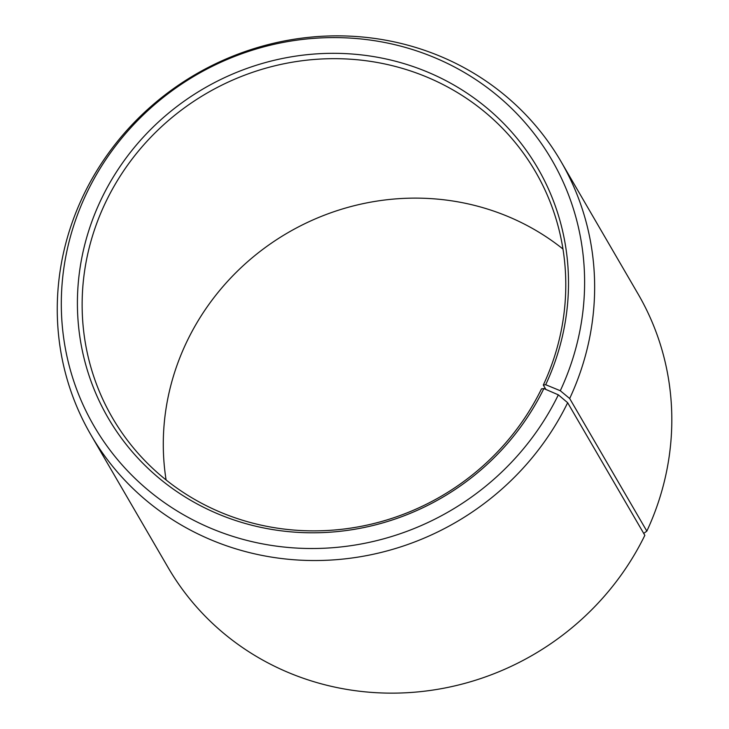 <?xml version="1.0" encoding="UTF-8"?>
<svg xmlns="http://www.w3.org/2000/svg" width="729" height="729" viewBox="0 0 729 729"><rect width="100%" height="100%" fill="white"/><g stroke="black" fill="none" stroke-linecap="round" stroke-linejoin="round"><path stroke-width="1.09" d="M545.693 384.73A248.471 236.706 149.8 0 0 428.269 72.344A248.471 236.706 149.8 0 0 102.069 197.523A248.471 236.706 149.8 0 0 215.711 512.943A248.471 236.706 149.8 0 0 543.852 388.575L541.501 388.849A244.707 233.125 149.8 0 1 330.51 530.302A244.707 233.125 149.8 0 1 112.457 417.845A244.707 233.125 149.8 0 1 106.416 200.685A244.707 233.125 149.8 0 1 317.407 59.231A244.707 233.125 149.8 0 1 535.46 171.689A244.707 233.125 149.8 0 1 543.315 385.049L545.693 384.73L560.3 390.735L569.677 398.508L646.842 531.122L643.725 533.428M545.875 389.45L543.315 385.049M166.103 479.974A244.707 233.125 149.8 0 1 187.572 340.151A244.707 233.125 149.8 0 1 562.97 249.026M543.852 388.575L558.341 394.845L567.663 402.727L644.837 535.332A271.89 259.023 149.8 0 1 410.4 692.514A271.89 259.023 149.8 0 1 168.117 567.554L90.952 434.949A271.89 259.023 149.8 0 1 84.236 193.668A271.89 259.023 149.8 0 1 318.673 36.486A271.89 259.023 149.8 0 1 560.956 161.446A271.89 259.023 149.8 0 1 569.677 398.508M567.663 402.727A271.89 259.023 149.8 0 1 333.235 559.908A271.89 259.023 149.8 0 1 90.952 434.949M558.341 394.845A264.773 252.234 149.8 0 1 208.676 527.359A264.773 252.234 149.8 0 1 87.58 191.262A264.773 252.234 149.8 0 1 435.177 57.864A264.773 252.234 149.8 0 1 560.3 390.735M560.956 161.446L638.121 294.051A271.89 259.023 149.8 0 1 646.842 531.122"/></g></svg>

